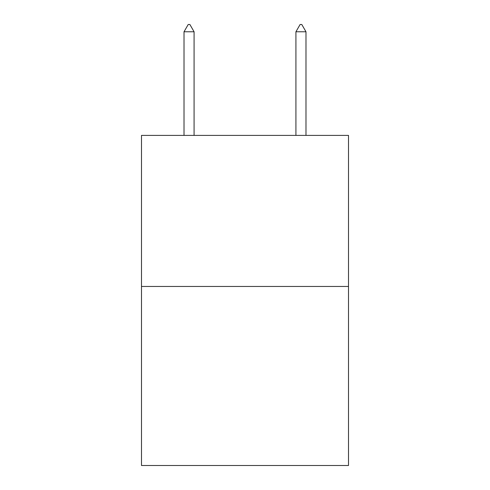 <?xml version="1.0" encoding="UTF-8"?>
<svg xmlns="http://www.w3.org/2000/svg" width="490" height="490" viewBox="0 0 490 490"><rect width="100%" height="100%" fill="white"/><g stroke="black" fill="none" stroke-linecap="round" stroke-linejoin="round"><path stroke-width="0.73" d="M348.506 286.46L348.506 135.393L141.494 135.393L141.494 465.5L348.506 465.5L348.506 286.46L141.494 286.46M194.083 31.777L189.887 24.5L188.209 24.5L184.013 31.777L194.083 31.777L194.083 135.393M184.013 31.777L184.013 135.393M300.113 24.5L301.791 24.5L305.987 31.777L295.917 31.777L300.113 24.5M305.987 135.393L305.987 31.777M295.917 135.393L295.917 31.777"/></g></svg>

